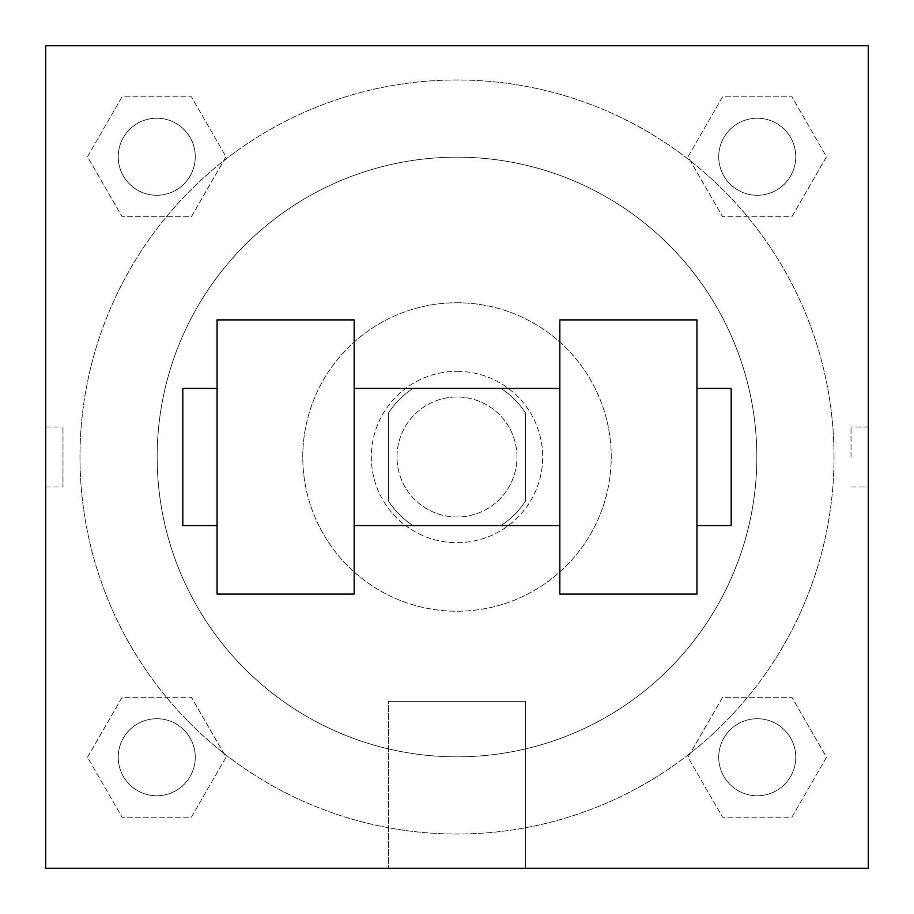 <?xml version="1.0" encoding="UTF-8"?>
<svg xmlns="http://www.w3.org/2000/svg" width="914" height="914" viewBox="0 0 914 914"><rect width="100%" height="100%" fill="white"/><g stroke="black" fill="none" stroke-linecap="round" stroke-linejoin="round"><path stroke-width="0.69" stroke-dasharray="4.57 3.43" d="M516.981 457A59.981 59.981 0 0 0 427.009 405.051A59.981 59.981 0 0 0 427.009 508.949A59.981 59.981 0 0 0 516.981 457A59.981 59.981 0 0 0 427.009 405.051A59.981 59.981 0 0 0 427.009 508.949A59.981 59.981 0 0 0 516.981 457M500.963 525.55L413.037 525.55A81.437 81.437 0 0 1 388.45 500.963L388.45 413.037A81.437 81.437 0 0 1 413.037 388.45L500.963 388.45A81.437 81.437 0 0 1 525.55 413.037L525.55 500.963A81.437 81.437 0 0 1 500.963 525.55L413.037 525.55A81.437 81.437 0 0 1 388.45 500.963L388.45 413.037A81.437 81.437 0 0 1 413.037 388.45L500.963 388.45A81.437 81.437 0 0 1 525.55 413.037L525.55 500.963A81.437 81.437 0 0 1 500.963 525.55M457 371.312A85.688 85.688 0 0 1 531.205 499.844A85.688 85.688 0 0 1 382.795 499.844A85.688 85.688 0 0 1 457 371.312A85.688 85.688 0 0 0 371.312 457A85.688 85.688 0 0 0 457 542.688A85.688 85.688 0 0 0 542.688 457A85.688 85.688 0 0 0 457 371.312M457 302.763A154.238 154.238 0 0 1 590.57 534.119A154.238 154.238 0 0 1 323.43 534.119A154.238 154.238 0 0 1 457 302.763A154.238 154.238 0 0 1 590.57 534.119A154.238 154.238 0 0 1 323.43 534.119A154.238 154.238 0 0 1 457 302.763M457 157.162A299.838 299.838 0 0 1 716.667 606.919A299.838 299.838 0 0 1 197.333 606.919A299.838 299.838 0 0 1 457 157.162A299.838 299.838 0 0 0 157.162 457A299.838 299.838 0 0 0 457 756.838A299.838 299.838 0 0 0 756.838 457A299.838 299.838 0 0 0 457 157.162M87.493 156.751L122.122 96.77L191.38 96.77L226.009 156.751L191.38 216.732L122.122 216.732L87.493 156.751L122.122 96.77L191.38 96.77L226.009 156.751L191.38 216.732L122.122 216.732L87.493 156.751L122.122 96.77L191.38 96.77L226.009 156.751L191.38 216.732L122.122 216.732L87.493 156.751M87.493 757.249L122.122 697.268L191.38 697.268L226.009 757.249L191.38 817.23L122.122 817.23L87.493 757.249L122.122 697.268L191.38 697.268L226.009 757.249L191.38 817.23L122.122 817.23L87.493 757.249L122.122 697.268L191.38 697.268L226.009 757.249L191.38 817.23L122.122 817.23L87.493 757.249M45.7 868.3L45.7 45.7L868.3 45.7L868.3 868.3L45.7 868.3L45.7 45.7L868.3 45.7L868.3 868.3L45.7 868.3L45.7 45.7L868.3 45.7L868.3 868.3L45.7 868.3L45.7 45.7L868.3 45.7L868.3 868.3L45.7 868.3M687.991 156.751L722.62 96.77L791.878 96.77L826.507 156.751L791.878 216.732L722.62 216.732L687.991 156.751L722.62 96.77L791.878 96.77L826.507 156.751L791.878 216.732L722.62 216.732L687.991 156.751L722.62 96.77L791.878 96.77L826.507 156.751L791.878 216.732L722.62 216.732L687.991 156.751M687.991 757.249L722.62 697.268L791.878 697.268L826.507 757.249L791.878 817.23L722.62 817.23L687.991 757.249L722.62 697.268L791.878 697.268L826.507 757.249L791.878 817.23L722.62 817.23L687.991 757.249L722.62 697.268L791.878 697.268L826.507 757.249L791.878 817.23L722.62 817.23L687.991 757.249M486.991 45.7L427.009 45.7L486.991 45.723M834.025 457A377.025 377.025 0 0 0 268.488 130.485A377.025 377.025 0 0 0 268.488 783.515A377.025 377.025 0 0 0 834.025 457A377.025 377.025 0 0 0 268.488 130.485A377.025 377.025 0 0 0 268.488 783.515A377.025 377.025 0 0 0 834.025 457M195.276 757.249A38.525 38.525 0 0 0 137.488 723.888A38.525 38.525 0 0 0 137.488 790.61A38.525 38.525 0 0 0 195.276 757.249A38.525 38.525 0 0 0 137.488 723.888A38.525 38.525 0 0 0 137.488 790.61A38.525 38.525 0 0 0 195.276 757.249A38.525 38.525 0 0 0 137.488 723.888A38.525 38.525 0 0 0 137.488 790.61A38.525 38.525 0 0 0 195.276 757.249A38.525 38.525 0 0 0 137.488 723.888A38.525 38.525 0 0 0 137.488 790.61A38.525 38.525 0 0 0 195.276 757.249M195.276 156.751A38.525 38.525 0 0 0 137.488 123.39A38.525 38.525 0 0 0 137.488 190.112A38.525 38.525 0 0 0 195.276 156.751A38.525 38.525 0 0 0 137.488 123.39A38.525 38.525 0 0 0 137.488 190.112A38.525 38.525 0 0 0 195.276 156.751A38.525 38.525 0 0 0 137.488 123.39A38.525 38.525 0 0 0 137.488 190.112A38.525 38.525 0 0 0 195.276 156.751A38.525 38.525 0 0 0 137.488 123.39A38.525 38.525 0 0 0 137.488 190.112A38.525 38.525 0 0 0 195.276 156.751M795.774 156.751A38.525 38.525 0 0 0 737.986 123.39A38.525 38.525 0 0 0 737.986 190.112A38.525 38.525 0 0 0 795.774 156.751A38.525 38.525 0 0 0 737.986 123.39A38.525 38.525 0 0 0 737.986 190.112A38.525 38.525 0 0 0 795.774 156.751A38.525 38.525 0 0 0 737.986 123.39A38.525 38.525 0 0 0 737.986 190.112A38.525 38.525 0 0 0 795.774 156.751A38.525 38.525 0 0 0 737.986 123.39A38.525 38.525 0 0 0 737.986 190.112A38.525 38.525 0 0 0 795.774 156.751M718.724 757.249A38.525 38.525 0 0 1 776.512 723.888A38.525 38.525 0 0 1 776.512 790.61A38.525 38.525 0 0 1 718.724 757.249A38.525 38.525 0 0 1 776.512 723.888A38.525 38.525 0 0 1 776.512 790.61A38.525 38.525 0 0 1 718.724 757.249M525.55 868.3L388.45 868.3L525.55 868.3L388.45 868.3L525.55 868.3L525.55 701.312L388.45 701.312L525.55 701.312L525.55 868.3M45.7 457L45.7 427.009L45.723 457M868.3 457L868.3 427.009L868.3 457M851.025 457L851.025 427.009L851.025 457M795.774 757.249A38.525 38.525 0 0 0 737.986 723.888A38.525 38.525 0 0 0 737.986 790.61A38.525 38.525 0 0 0 795.774 757.249A38.525 38.525 0 0 0 737.986 723.888A38.525 38.525 0 0 0 737.986 790.61A38.525 38.525 0 0 0 795.774 757.249M868.277 427.009L868.277 486.991L868.3 427.009L851.025 427.009M388.45 701.312L525.55 701.312L388.45 701.312L388.45 868.3L388.45 701.312M45.723 486.991L45.7 427.009L45.7 486.991L62.975 486.991L62.975 427.009L62.975 486.991M559.825 319.9L559.825 594.1L696.925 594.1L696.925 319.9L559.825 319.9M217.075 319.9L354.175 319.9L354.175 594.1L217.075 594.1L217.075 319.9M559.825 457L559.825 388.45L559.825 457M354.175 457L354.175 388.45L354.175 457M696.925 457L696.925 388.45L696.925 457M731.2 388.45L731.2 525.55M217.075 457L217.075 525.55L217.075 457M182.8 525.55L182.8 388.45M851.025 486.991L868.277 486.991M45.723 427.009L62.975 427.009"/><path stroke-width="1.37" d="M868.3 45.7L868.3 868.3L45.7 868.3L45.7 45.7L868.3 45.7M559.825 319.9L559.825 594.1L696.925 594.1L696.925 319.9L559.825 319.9M354.175 594.1L354.175 319.9L217.075 319.9L217.075 594.1L354.175 594.1M696.925 525.55L731.2 525.55L731.2 388.45L696.925 388.45M217.075 388.45L182.8 388.45L182.8 525.55L217.075 525.55M559.825 388.45L354.175 388.45M559.825 525.55L354.175 525.55"/></g></svg>
